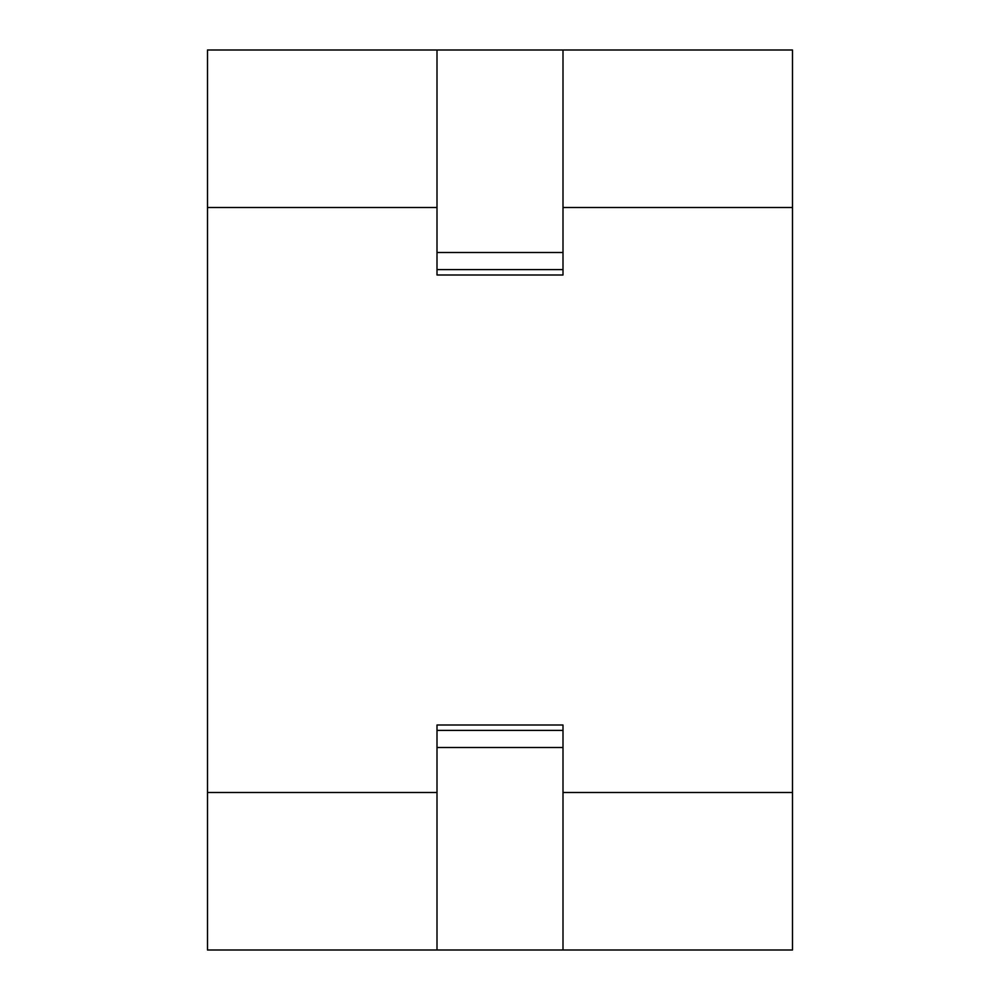 <?xml version="1.0" encoding="UTF-8"?>
<svg xmlns="http://www.w3.org/2000/svg" width="1000" height="1000" viewBox="0 0 1000 1000"><rect width="100%" height="100%" fill="white"/><g stroke="black" fill="none" stroke-linecap="round" stroke-linejoin="round"><path stroke-width="1.5" d="M437 207.5L207.5 207.5L207.5 50L437 50L437 275L437 269.6L563 269.6L563 275L437 275M437 252.5L563 252.5L563 50L792.5 50L792.5 950L563 950L563 725L437 725L437 950L207.5 950L207.5 207.5M563 252.5L563 275M563 725L563 730.4L437 730.4L437 725M563 950L437 950M563 747.5L437 747.5M437 50L563 50M437 792.5L207.5 792.5M792.5 792.5L563 792.5M792.5 207.5L563 207.5"/></g></svg>
